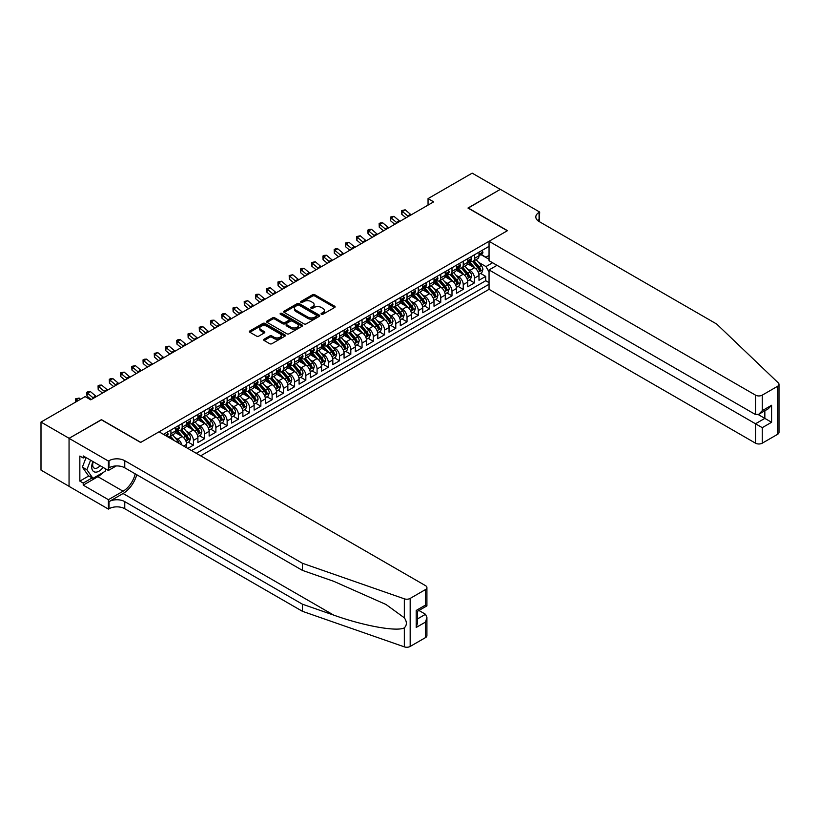 <?xml version="1.0" encoding="UTF-8"?>
<svg xmlns="http://www.w3.org/2000/svg" width="820" height="820" viewBox="0 0 820 820"><rect width="100%" height="100%" fill="white"/><g stroke="black" fill="none" stroke-linecap="round" stroke-linejoin="round"><path stroke-width="1.23" d="M321.378 314.244A1.097 0.635 0 0 0 322.926 314.244L334.652 307.479A1.558 0.902 0 0 0 335.113 306.844A1.558 0.902 0 0 0 334.652 306.198L314.788 294.728A1.558 0.902 0 0 0 312.584 294.728L300.858 301.504A1.097 0.635 0 0 0 302.395 302.395L303.923 301.514A4.992 2.88 0 0 1 310.985 301.514L312.635 302.478A4.992 2.88 0 0 1 314.101 304.517A4.992 2.88 0 0 1 312.635 306.557L311.118 307.428A1.097 0.635 0 0 0 312.666 308.32L314.183 307.449A4.992 2.88 0 0 1 321.245 307.449L322.895 308.402A4.992 2.88 0 0 1 324.361 310.442A4.992 2.88 0 0 1 322.895 312.481L321.378 313.353A1.097 0.635 0 0 0 321.378 314.244L321.378 313.353M264.132 339.203A1.558 0.902 0 0 0 263.671 339.849A1.558 0.902 0 0 0 264.132 340.484L269.708 343.703A1.558 0.902 0 0 0 271.912 343.703L284.94 336.179A1.558 0.902 0 0 0 285.391 335.544A1.558 0.902 0 0 0 284.94 334.909L265.075 323.439A1.558 0.902 0 0 0 262.861 323.439L249.844 330.952A1.558 0.902 0 0 0 249.382 331.598A1.558 0.902 0 0 0 249.844 332.233L256.578 336.118A1.558 0.902 0 0 0 258.782 336.118L264.358 332.899A1.558 0.902 0 0 0 264.809 332.264A1.558 0.902 0 0 0 264.358 331.628L261.016 329.702A4.172 2.409 0 0 1 259.796 327.99A4.172 2.409 0 0 1 262.369 325.765A4.172 2.409 0 0 1 266.92 326.288L279.999 333.842A4.172 2.409 0 0 1 281.219 335.544A4.172 2.409 0 0 1 278.646 337.768A4.172 2.409 0 0 1 274.095 337.245L271.912 335.985A1.558 0.902 0 0 0 269.708 335.985L264.132 339.203L264.132 340.484L269.708 337.286L269.708 335.985M101.434 419.84L69.105 438.31L41 422.074L41 470.116L69.054 486.311M101.434 419.645L140.784 442.369L507.313 230.748L467.964 208.034L500.292 189.369L472.176 173.143L428.05 198.614L428.05 205.113M41 422.074L85.126 396.603L90.754 399.842L433.667 201.863L428.05 198.614M304.025 323.88A1.558 0.902 0 0 0 306.239 323.88L319.257 316.366A1.558 0.902 0 0 0 319.718 315.731A1.558 0.902 0 0 0 319.257 315.095L299.392 303.625A1.558 0.902 0 0 0 297.188 303.625L284.161 311.139A1.558 0.902 0 0 0 283.71 311.774A1.558 0.902 0 0 0 284.161 312.41L304.025 323.88M280.788 314.48A1.097 0.635 0 0 1 281.906 314.634L281.906 313.342L302.098 324.997A1.558 0.902 0 0 1 302.549 325.632A1.558 0.902 0 0 1 302.098 326.268L289.07 333.791A1.558 0.902 0 0 1 286.867 333.791L267.002 322.321L272.578 319.123L272.578 317.832L267.002 321.05A1.558 0.902 0 0 0 266.541 321.686A1.558 0.902 0 0 0 267.002 322.321L267.002 321.05M272.578 319.123A1.558 0.902 0 0 1 274.782 319.123L274.782 317.832A1.558 0.902 0 0 0 272.578 317.832M274.782 317.832L282.838 322.486A1.558 0.902 0 0 0 285.042 322.486L288.742 320.343A1.558 0.902 0 0 0 289.204 319.708A1.558 0.902 0 0 0 288.742 319.072L280.358 314.234A1.097 0.635 0 0 1 281.906 313.342M187.78 448.407L193.407 445.157L188.282 442.205M186.078 431.002L188.907 432.632A6.365 3.669 60 0 1 193.407 440.422L197.897 437.818L197.897 442.564L204.641 438.669L199.526 435.707M197.323 424.504L200.152 426.133A6.365 3.669 60 0 1 204.641 433.923L209.141 431.33L209.141 436.066L215.885 432.171L210.771 429.219M208.567 418.015L211.396 419.645A6.365 3.669 60 0 1 215.885 427.435L220.385 424.842L220.385 429.577L227.13 425.682L222.015 422.731M219.811 411.527L222.63 413.157A6.365 3.669 60 0 1 227.13 420.947L231.629 418.343L231.629 423.089L238.374 419.194L233.259 416.242M231.055 405.029L233.874 406.658A6.365 3.669 60 0 1 238.374 414.448L242.874 411.855L242.874 416.591L249.618 412.696L244.503 409.744M242.3 398.54L245.118 400.17A6.365 3.669 60 0 1 249.618 407.96L254.118 405.367L254.118 410.102L260.862 406.207L255.748 403.255M253.544 392.052L256.363 393.682A6.365 3.669 60 0 1 260.862 401.472L265.362 398.879L265.362 403.614L272.107 399.719L266.992 396.767M264.788 385.564L267.607 387.194A6.365 3.669 60 0 1 272.107 394.984L276.606 392.38L276.606 397.126L283.351 393.231L278.236 390.269M276.032 379.065L278.851 380.695A6.365 3.669 60 0 1 283.351 388.485L287.851 385.892L287.851 390.627L294.595 386.732L289.481 383.78M287.277 372.577L290.095 374.207A6.365 3.669 60 0 1 294.595 381.997L299.085 379.404L299.085 384.139L305.839 380.244L300.714 377.292M298.511 366.089L301.34 367.719A6.365 3.669 60 0 1 305.839 375.509L310.329 372.905L310.329 377.651L317.073 373.756L311.959 370.804M309.755 359.59L312.584 361.22A6.365 3.669 60 0 1 317.073 369.01L321.573 366.417L321.573 371.152L328.318 367.257L323.203 364.305M320.999 353.102L323.828 354.732A6.365 3.669 60 0 1 328.318 362.522L332.817 359.929L332.817 364.664L339.562 360.769L334.447 357.817M332.243 346.614L335.072 348.244A6.365 3.669 60 0 1 339.562 356.034L344.062 353.43L344.062 358.176L350.806 354.281L345.691 351.329M343.488 340.126L346.306 341.755A6.365 3.669 60 0 1 350.806 349.535L355.306 346.942L355.306 351.678L362.05 347.793L356.936 344.83M354.732 333.627L357.551 335.257A6.365 3.669 60 0 1 362.05 343.047L366.55 340.454L366.55 345.189L373.295 341.294L368.18 338.342M365.976 327.139L368.795 328.769A6.365 3.669 60 0 1 373.295 336.559L377.794 333.965L377.794 338.701L384.539 334.806L379.424 331.854M377.22 320.651L380.039 322.28A6.365 3.669 60 0 1 384.539 330.07L389.039 327.467L389.039 332.213L395.783 328.318L390.668 325.356M388.465 314.152L391.284 315.782A6.365 3.669 60 0 1 395.783 323.572L400.283 320.979L400.283 325.714L407.027 321.819L401.913 318.867M399.709 307.664L402.528 309.294A6.365 3.669 60 0 1 407.027 317.084L411.517 314.49L411.517 319.226L418.272 315.331L413.157 312.379M410.943 301.176L413.772 302.805A6.365 3.669 60 0 1 418.272 310.595L422.761 307.992L422.761 312.738L429.516 308.843L424.391 305.891M422.187 294.677L425.016 296.307A6.365 3.669 60 0 1 429.516 304.097L434.005 301.504L434.005 306.239L440.75 302.344L435.635 299.392M433.431 288.189L436.26 289.819A6.365 3.669 60 0 1 440.75 297.609L445.25 295.015L445.25 299.751L451.994 295.856L446.88 292.904M444.676 281.701L447.505 283.33A6.365 3.669 60 0 1 451.994 291.12L456.494 288.527L456.494 293.263L463.238 289.368L458.124 286.416M455.92 275.212L458.739 276.842A6.365 3.669 60 0 1 463.238 284.632L467.738 282.029L467.738 286.774L474.483 282.88L474.483 278.134A6.365 3.669 -120 0 0 469.983 270.344L467.164 268.714M469.368 279.917L474.483 282.88M186.652 447.751L186.652 444.317A6.365 3.669 -120 0 0 182.163 436.527L175.203 432.509M181.897 445.004A6.365 3.669 60 0 0 177.663 439.12L174.834 437.49M197.897 437.818A6.365 3.669 -120 0 0 193.407 430.029L186.447 426.021M209.141 431.33A6.365 3.669 -120 0 0 204.641 423.54L197.692 419.522M220.385 424.842A6.365 3.669 -120 0 0 215.885 417.052L208.936 413.034M231.629 418.343A6.365 3.669 -120 0 0 227.13 410.553L220.18 406.546M242.874 411.855A6.365 3.669 -120 0 0 238.374 404.065L231.424 400.047M254.118 405.367A6.365 3.669 -120 0 0 249.618 397.577L242.669 393.559M265.362 398.879A6.365 3.669 -120 0 0 260.862 391.089L253.913 387.071M276.606 392.38A6.365 3.669 -120 0 0 272.107 384.59L265.157 380.582M287.851 385.892A6.365 3.669 -120 0 0 283.351 378.102L276.391 374.084M299.085 379.404A6.365 3.669 -120 0 0 294.595 371.614L287.635 367.596M310.329 372.905A6.365 3.669 -120 0 0 305.839 365.115L298.88 361.107M321.573 366.417A6.365 3.669 -120 0 0 317.073 358.627L310.124 354.609M332.817 359.929A6.365 3.669 -120 0 0 328.318 352.139L321.368 348.121M344.062 353.43A6.365 3.669 -120 0 0 339.562 345.651L332.612 341.632M355.306 346.942A6.365 3.669 -120 0 0 350.806 339.152L343.857 335.144M366.55 340.454A6.365 3.669 -120 0 0 362.05 332.664L355.101 328.646M377.794 333.965A6.365 3.669 -120 0 0 373.295 326.175L366.345 322.157M389.039 327.467A6.365 3.669 -120 0 0 384.539 319.677L377.589 315.669M400.283 320.979A6.365 3.669 -120 0 0 395.783 313.189L388.823 309.171M411.517 314.49A6.365 3.669 -120 0 0 407.027 306.7L400.068 302.683M422.761 307.992A6.365 3.669 -120 0 0 418.272 300.202L411.312 296.194M434.005 301.504A6.365 3.669 -120 0 0 429.516 293.714L422.556 289.706M445.25 295.015A6.365 3.669 -120 0 0 440.75 287.226L433.8 283.207M456.494 288.527A6.365 3.669 -120 0 0 451.994 280.737L445.045 276.719M467.738 282.029A6.365 3.669 -120 0 0 463.238 274.239L456.289 270.231M200.654 455.838L489.048 289.337L755.507 443.179L755.507 423.766L764.845 418.384L764.845 410.779M196.267 453.306L489.048 284.273M489.048 246.359L163.436 434.344M177.602 429.741L177.663 429.772A6.365 3.669 60 0 0 180.841 430.09L185.34 427.486A6.365 3.669 -120 0 0 186.652 424.575L186.652 420.947M188.846 423.243L188.907 423.284A6.365 3.669 60 0 0 192.085 423.591L196.585 420.998A6.365 3.669 -120 0 0 197.897 418.087L197.897 414.448M200.09 416.755L200.152 416.785A6.365 3.669 60 0 0 203.329 417.103L207.829 414.51A6.365 3.669 -120 0 0 209.141 411.599L209.141 407.96M211.334 410.266L211.396 410.297A6.365 3.669 60 0 0 214.573 410.615L219.073 408.022A6.365 3.669 -120 0 0 220.385 405.101L220.385 401.472M222.579 403.768L222.63 403.809A6.365 3.669 60 0 0 225.818 404.127L230.307 401.523A6.365 3.669 -120 0 0 231.629 398.612L231.629 394.973M233.823 397.28L233.874 397.321A6.365 3.669 60 0 0 237.062 397.628L241.551 395.035A6.365 3.669 -120 0 0 242.874 392.124L242.874 388.485M245.067 390.791L245.118 390.822A6.365 3.669 60 0 0 248.306 391.14L252.796 388.547A6.365 3.669 -120 0 0 254.118 385.636L254.118 381.997M256.301 384.303L256.363 384.334A6.365 3.669 60 0 0 259.54 384.652L264.04 382.048A6.365 3.669 -120 0 0 265.362 379.137L265.362 375.509M267.545 377.805L267.607 377.846A6.365 3.669 60 0 0 270.784 378.153L275.284 375.56A6.365 3.669 -120 0 0 276.606 372.649L276.606 369.01M278.79 371.316L278.851 371.347A6.365 3.669 60 0 0 282.029 371.665L286.529 369.072A6.365 3.669 -120 0 0 287.851 366.161L287.851 362.522M290.034 364.828L290.095 364.859A6.365 3.669 60 0 0 293.273 365.177L297.773 362.573A6.365 3.669 -120 0 0 299.085 359.662L299.085 356.034M301.278 358.33L301.34 358.371A6.365 3.669 60 0 0 304.517 358.678L309.017 356.085A6.365 3.669 -120 0 0 310.329 353.174L310.329 349.535M312.522 351.841L312.584 351.872A6.365 3.669 60 0 0 315.761 352.19L320.261 349.597A6.365 3.669 -120 0 0 321.573 346.686L321.573 343.047M323.767 345.353L323.828 345.384A6.365 3.669 60 0 0 327.006 345.702L331.505 343.108A6.365 3.669 -120 0 0 332.817 340.197L332.817 336.559M335.011 338.865L335.072 338.896A6.365 3.669 60 0 0 338.25 339.213L342.75 336.61A6.365 3.669 -120 0 0 344.062 333.699L344.062 330.07M346.255 332.366L346.306 332.407A6.365 3.669 60 0 0 349.494 332.715L353.984 330.122A6.365 3.669 -120 0 0 355.306 327.211L355.306 323.572M357.499 325.878L357.551 325.909A6.365 3.669 60 0 0 360.738 326.227L365.228 323.633A6.365 3.669 -120 0 0 366.55 320.722L366.55 317.084M368.744 319.39L368.795 319.421A6.365 3.669 60 0 0 371.972 319.738L376.472 317.135A6.365 3.669 -120 0 0 377.794 314.224L377.794 310.595M379.978 312.891L380.039 312.933A6.365 3.669 60 0 0 383.217 313.24L387.716 310.647A6.365 3.669 -120 0 0 389.039 307.736L389.039 304.097M391.222 306.403L391.284 306.434A6.365 3.669 60 0 0 394.461 306.752L398.961 304.159A6.365 3.669 -120 0 0 400.283 301.247L400.283 297.609M402.466 299.915L402.528 299.946A6.365 3.669 60 0 0 405.705 300.263L410.205 297.67A6.365 3.669 -120 0 0 411.517 294.749L411.517 291.12M413.71 293.427L413.772 293.457A6.365 3.669 60 0 0 416.949 293.775L421.449 291.172A6.365 3.669 -120 0 0 422.761 288.261L422.761 284.632M424.955 286.928L425.016 286.969A6.365 3.669 60 0 0 428.194 287.277L432.693 284.683A6.365 3.669 -120 0 0 434.005 281.772L434.005 278.134M436.199 280.44L436.26 280.471A6.365 3.669 60 0 0 439.438 280.788L443.938 278.195A6.365 3.669 -120 0 0 445.25 275.284L445.25 271.645M447.443 273.952L447.505 273.983A6.365 3.669 60 0 0 450.682 274.3L455.182 271.697A6.365 3.669 -120 0 0 456.494 268.786L456.494 265.157M458.687 267.453L458.739 267.494A6.365 3.669 60 0 0 461.926 267.802L466.416 265.208A6.365 3.669 -120 0 0 467.738 262.297L467.738 258.659M191.552 450.58L485.727 280.737L485.727 276.381L478.982 280.276L478.982 275.54A6.365 3.669 -120 0 0 474.483 267.75L467.533 263.733M469.932 260.965L469.983 260.996A6.365 3.669 -120 0 0 473.171 261.313A6.365 3.669 -120 0 0 474.483 258.402L474.483 254.764M473.171 261.313L477.66 258.72A6.365 3.669 -120 0 0 478.982 255.809L478.982 252.17M164.174 434.774L164.174 433.923M170.919 430.029L170.919 433.667A6.365 3.669 60 0 1 169.596 436.578A6.365 3.669 60 0 1 167.639 436.773M169.596 436.578L174.096 433.985A6.365 3.669 -120 0 0 175.408 431.074L175.408 427.435M182.163 423.54L182.163 427.179A6.365 3.669 60 0 1 180.841 430.09M193.407 417.052L193.407 420.68A6.365 3.669 60 0 1 192.085 423.591M204.641 410.553L204.641 414.192A6.365 3.669 60 0 1 203.329 417.103M215.885 404.065L215.885 407.704A6.365 3.669 60 0 1 214.573 410.615M227.13 397.577L227.13 401.205A6.365 3.669 60 0 1 225.818 404.127M238.374 391.089L238.374 394.717A6.365 3.669 60 0 1 237.062 397.628M249.618 384.59L249.618 388.229A6.365 3.669 60 0 1 248.306 391.14M260.862 378.102L260.862 381.741A6.365 3.669 60 0 1 259.54 384.652M272.107 371.614L272.107 375.242A6.365 3.669 60 0 1 270.784 378.153M283.351 365.115L283.351 368.754A6.365 3.669 60 0 1 282.029 371.665M294.595 358.627L294.595 362.266A6.365 3.669 60 0 1 293.273 365.177M305.839 352.139L305.839 355.767A6.365 3.669 60 0 1 304.517 358.678M317.073 345.64L317.073 349.279A6.365 3.669 60 0 1 315.761 352.19M328.318 339.152L328.318 342.791A6.365 3.669 60 0 1 327.006 345.702M339.562 332.664L339.562 336.303A6.365 3.669 60 0 1 338.25 339.213M350.806 326.175L350.806 329.804A6.365 3.669 60 0 1 349.494 332.715M362.05 319.677L362.05 323.316A6.365 3.669 60 0 1 360.738 326.227M373.295 313.189L373.295 316.827A6.365 3.669 60 0 1 371.972 319.738M384.539 306.7L384.539 310.329A6.365 3.669 60 0 1 383.217 313.24M395.783 300.202L395.783 303.841A6.365 3.669 60 0 1 394.461 306.752M407.027 293.714L407.027 297.353A6.365 3.669 60 0 1 405.705 300.263M418.272 287.226L418.272 290.864A6.365 3.669 60 0 1 416.949 293.775M429.516 280.737L429.516 284.366A6.365 3.669 60 0 1 428.194 287.277M440.75 274.239L440.75 277.877A6.365 3.669 60 0 1 439.438 280.788M451.994 267.75L451.994 271.389A6.365 3.669 60 0 1 450.682 274.3M463.238 261.262L463.238 264.891A6.365 3.669 60 0 1 461.926 267.802M463.238 284.632L463.238 289.368M451.994 291.12L451.994 295.856M440.75 297.609L440.75 302.344M429.516 304.097L429.516 308.843M418.272 310.595L418.272 315.331M407.027 317.084L407.027 321.819M395.783 323.572L395.783 328.318M384.539 330.07L384.539 334.806M373.295 336.559L373.295 341.294M362.05 343.047L362.05 347.793M350.806 349.535L350.806 354.281M339.562 356.034L339.562 360.769M328.318 362.522L328.318 367.257M317.073 369.01L317.073 373.756M305.839 375.509L305.839 380.244M294.595 381.997L294.595 386.732M283.351 388.485L283.351 393.231M272.107 394.984L272.107 399.719M260.862 401.472L260.862 406.207M249.618 407.96L249.618 412.696M238.374 414.448L238.374 419.194M227.13 420.947L227.13 425.682M215.885 427.435L215.885 432.171M204.641 433.923L204.641 438.669M193.407 440.422L193.407 445.157M489.048 271.933L485.952 266.582L478.408 262.226M485.952 266.582L492.584 262.748M480.95 254.6L489.048 259.284M481.176 254.477L485.952 257.234L489.048 255.45M480.612 273.429L485.727 276.381M485.727 280.737L489.048 282.644M321.819 314.398L322.895 313.773A4.992 2.88 0 0 0 324.361 311.733L324.361 310.442M314.101 304.517L314.101 305.809A4.992 2.88 0 0 1 312.635 307.848L311.559 308.474M334.632 307.49L314.788 296.03A1.558 0.902 0 0 0 312.584 296.03L301.288 302.549M319.257 315.095L319.257 316.366L299.392 304.917A1.558 0.902 0 0 0 297.188 304.917L284.181 312.43L284.161 311.139M316.499 316.171A1.097 0.635 0 0 0 316.499 315.28L299.064 305.214A1.097 0.635 0 0 0 297.516 305.214L295.917 306.137A4.992 2.88 0 0 0 294.452 308.176A4.992 2.88 0 0 0 295.917 310.216L307.838 317.094A4.992 2.88 0 0 0 314.901 317.094L316.499 316.171L316.499 317.473A1.097 0.635 0 0 0 316.817 317.022L316.817 315.731M294.452 308.176L294.452 309.478A4.992 2.88 0 0 0 295.917 311.518L295.917 310.216M316.499 317.473L314.901 318.396A4.992 2.88 0 0 1 307.838 318.396L295.917 311.518M274.782 319.123L282.838 323.777A1.558 0.902 0 0 0 285.042 323.777L288.742 321.645A1.558 0.902 0 0 0 289.204 321.01L289.204 319.708M281.906 314.634L302.078 326.288M291.202 327.303A4.172 2.409 0 0 0 295.753 327.826A4.172 2.409 0 0 0 298.326 325.601A4.172 2.409 0 0 0 297.106 323.9L292.494 321.235A1.558 0.902 0 0 0 290.29 321.235L286.59 323.377A1.558 0.902 0 0 0 286.139 324.013A1.558 0.902 0 0 0 286.59 324.648L291.202 327.303L291.202 328.605A4.172 2.409 0 0 0 295.753 329.127A4.172 2.409 0 0 0 298.326 326.903L298.326 325.601M286.139 324.013L286.139 325.304A1.558 0.902 0 0 0 286.59 325.95L286.59 324.648M291.202 328.605L286.59 325.95M281.219 335.544L281.219 336.846A4.172 2.409 0 0 1 278.646 339.07A4.172 2.409 0 0 1 274.095 338.547L271.912 337.286A1.558 0.902 0 0 0 269.708 337.286M259.796 327.99L259.796 329.291A4.172 2.409 0 0 0 261.016 330.993L261.016 329.702M264.358 331.628L264.358 332.899L261.016 330.993M284.919 336.19L265.075 324.74A1.558 0.902 0 0 0 262.861 324.74L249.864 332.243L249.844 330.952M478.89 274.423L481.791 272.752L482.918 269.503A4.213 2.429 -120 0 0 481.278 265.547L476.143 259.602M475.108 268.16L469.235 261.365M471.766 266.182L468.363 262.236A10.096 5.832 -120 0 0 468.046 261.887M472.597 261.539L477.793 267.556A4.213 2.429 60 0 1 479.29 270.457C479.925 271.307 480.376 271.051 480.643 269.688A4.213 2.429 -120 0 0 479.136 266.777L474.001 260.832M472.904 261.447L478.48 267.904A2.142 1.24 60 0 1 479.023 268.745L480.643 269.688M481.965 250.448L482.918 252.109A4.213 2.429 60 0 1 482.047 253.974L479.905 255.204A4.213 2.429 -120 0 0 480.643 254.231L480.551 253.862M479.126 255.399L479.136 255.399A4.213 2.429 -120 0 0 479.905 255.204M480.1 253.923L480.643 254.231L479.29 255.01A4.213 2.429 60 0 1 478.982 255.614M408.401 216.449A7.954 4.592 60 0 1 407.745 215.947L402.384 211.437L401.759 214.245L406.023 217.823M411.22 214.83A7.954 4.592 60 0 1 410.553 214.317L405.193 209.817L402.384 211.437L401.615 210.596L405.193 209.817M401.759 214.245L401.615 210.596M92.937 461.537A10.332 5.965 120 0 0 95.366 472.135A10.332 5.965 120 0 0 103.074 467.39M93.285 461.742A7.072 4.09 120 0 0 94.146 468.077A7.072 4.09 120 0 0 95.181 468.394A7.072 4.09 120 0 0 100.06 465.657M105.975 469.071L105.083 471.346L92.947 478.357L88.447 475.764L82.379 467.123L86.079 457.58M92.947 478.357L86.879 469.727L90.579 460.184M82.379 467.123L86.879 469.727M497.022 265.321L489.048 269.923L762.251 427.661L762.251 443.179L777.606 434.313L777.606 386.281A4.766 2.757 0 0 0 779 384.334A4.766 2.757 0 0 0 778.313 382.909L716.721 324.064L539.078 221.502A11.131 6.427 180 0 1 535.819 216.951A11.131 6.427 180 0 1 539.078 212.411L539.693 212.052L500.343 189.338L468.128 208.126M489.048 269.923L489.048 289.337M468.128 207.931L507.488 230.656L489.048 241.295L755.507 395.137A4.766 2.757 0 0 0 762.251 395.137L777.606 386.281M539.693 212.052L539.355 221.666M489.048 241.295L489.048 260.709L755.507 414.551L755.507 395.137M779 384.334L779 432.365A4.766 2.757 180 0 1 777.606 434.313M762.251 443.179A4.766 2.757 180 0 1 755.507 443.179M537.674 220.508A11.131 6.427 180 0 1 539.078 219.524L539.078 212.411M758.213 414.551L771.589 422.279L762.251 427.661M762.251 395.137L762.251 410.656L758.879 414.213L755.507 414.551M762.251 410.656L771.589 405.264L768.217 408.832L758.879 414.213M425.518 637.591L425.518 622.072L426.912 617.378L426.912 635.643A4.766 2.757 180 0 1 425.518 637.591L410.174 646.447A4.766 2.757 180 0 1 404.332 646.857L302.406 611.3L302.406 604.197L124.763 501.635A11.131 6.427 -0 0 0 109.019 501.635L123.072 493.517A20.715 11.962 120 0 0 136.755 474.739M302.406 604.197L333.658 615.092C363.537 625.865 396.9 631.892 404.332 627.864C407.038 625.096 407.038 621.745 404.332 617.819L385.994 604.483L333.658 581.277L302.406 570.371L124.763 467.81A11.131 6.427 -0 0 0 109.019 467.81L109.019 460.707L108.404 461.055L69.054 438.341L101.26 419.737L140.62 442.462L159.049 431.812L425.518 585.654A4.766 2.757 -0 0 1 426.912 587.602A4.766 2.757 -0 0 1 425.518 589.549L410.174 598.415L410.174 646.447M302.406 611.3L124.763 508.738A11.131 6.427 -0 0 0 109.019 508.738L108.404 509.097L69.054 486.373L69.054 438.341M302.406 570.371L302.406 563.268L124.763 460.707A11.131 6.427 -0 0 0 109.019 460.707M404.332 617.819L404.332 598.825L302.406 563.268M102.849 472.638A17.886 10.332 -60 0 1 97.887 476.676L83.22 485.143L83.22 483.062L92.158 477.906M85.013 456.965L83.22 458.011L79.847 456.063L79.847 481.114L83.22 483.062M83.22 458.011L83.22 455.93L108.404 470.475L108.404 461.055M108.404 509.097L108.404 499.687L123.072 491.211A17.886 10.332 120 0 0 135.187 473.827M83.22 485.143L108.404 499.687M418.938 610.48L425.518 614.282L426.912 617.378M116.255 465.934L108.404 470.475M404.332 598.825A4.766 2.757 -0 0 0 410.174 598.415M79.847 481.114L88.785 475.959M425.518 622.072L416.191 627.464L417.585 622.759L417.585 611.259L426.912 605.877L426.912 587.602M416.191 627.464L416.191 610.459C418.005 611.505 418.005 611.505 416.191 610.459L425.518 605.068C427.343 606.113 427.343 606.124 425.518 605.068L425.518 589.549M467.646 280.922L470.547 279.241L471.674 275.991A4.213 2.429 -120 0 0 470.034 272.035L464.899 266.09M463.864 274.649L457.99 267.853M460.522 272.67L457.119 268.724A10.096 5.832 -120 0 0 456.801 268.376M461.352 268.037L466.549 274.054A4.213 2.429 60 0 1 468.046 276.955C468.681 277.795 469.132 277.539 469.399 276.176A4.213 2.429 -120 0 0 467.892 273.275L462.757 267.32M461.66 267.935L467.236 274.403A2.142 1.24 60 0 1 467.779 275.243L469.399 276.176M456.402 287.41L459.303 285.729L460.43 282.49A4.213 2.429 -120 0 0 458.79 278.534L453.655 272.578M452.619 281.147L446.746 274.351M449.278 279.169L445.875 275.223A10.096 5.832 -120 0 0 445.557 274.864M450.108 274.526L455.305 280.542A4.213 2.429 60 0 1 456.801 283.443C457.437 284.294 457.888 284.027 458.154 282.664A4.213 2.429 -120 0 0 456.648 279.763L451.512 273.818M450.416 274.423L455.992 280.891A2.142 1.24 60 0 1 456.535 281.731L458.154 282.664M445.157 293.898L448.058 292.228L449.186 288.978A4.213 2.429 -120 0 0 447.546 285.022L442.41 279.077M441.375 287.635L435.512 280.84M438.034 285.657L434.631 281.711A10.096 5.832 -120 0 0 434.313 281.362M438.864 281.014L444.061 287.031A4.213 2.429 60 0 1 445.567 289.931C446.193 290.782 446.644 290.526 446.91 289.152A4.213 2.429 -120 0 0 445.414 286.252L440.268 280.307M439.171 280.922L444.758 287.379A2.142 1.24 60 0 1 445.291 288.22L446.91 289.152M433.913 300.386L436.824 298.716L437.941 295.466A4.213 2.429 -120 0 0 436.301 291.51L431.166 285.565M430.131 294.124L424.268 287.328M426.8 292.145L423.386 288.199A10.096 5.832 -120 0 0 423.079 287.851M427.62 287.512L432.816 293.519A4.213 2.429 60 0 1 434.323 296.43C434.948 297.27 435.399 297.014 435.666 295.651A4.213 2.429 -120 0 0 434.169 292.74L429.024 286.795M427.927 287.41L433.513 293.878A2.142 1.24 60 0 1 434.046 294.718L435.666 295.651M470.721 256.947L471.674 258.597A4.213 2.429 60 0 1 470.803 260.463L468.661 261.693A4.213 2.429 -120 0 0 469.399 260.729L469.306 260.35M467.882 261.887L467.892 261.887A4.213 2.429 -120 0 0 468.661 261.693M468.855 260.411L469.399 260.729L468.046 261.508A4.213 2.429 60 0 1 467.738 262.103M397.157 222.948A7.954 4.592 60 0 1 396.501 222.435L391.14 217.935L390.515 220.734L394.779 224.321M399.976 221.318A7.954 4.592 60 0 1 399.309 220.816L393.948 216.306L391.14 217.935L390.371 217.085L393.948 216.306M390.515 220.734L390.371 217.085M459.477 263.435L460.43 265.085A4.213 2.429 60 0 1 459.559 266.951L457.416 268.191A4.213 2.429 -120 0 0 458.154 267.217L458.062 266.838M456.637 268.386L456.648 268.386A4.213 2.429 -120 0 0 457.416 268.191M457.611 266.9L458.154 267.217L456.801 267.996A4.213 2.429 60 0 1 456.494 268.591M385.923 229.436A7.954 4.592 60 0 1 385.256 228.923L379.896 224.424L379.27 227.222L383.534 230.809M388.731 227.806A7.954 4.592 60 0 1 388.065 227.304L382.704 222.794L379.896 224.424L379.127 223.583L380.255 222.927L382.704 222.794M379.27 227.222L379.127 223.583M448.232 269.923L449.186 271.584A4.213 2.429 60 0 1 448.314 273.439L446.182 274.68A4.213 2.429 -120 0 0 446.91 273.706L446.818 273.337M445.393 274.874L445.414 274.874A4.213 2.429 -120 0 0 446.182 274.68M446.367 273.388L446.91 273.706L445.567 274.485A4.213 2.429 60 0 1 445.25 275.089M374.678 235.924A7.954 4.592 60 0 1 374.012 235.422L368.651 230.912L368.026 233.72L372.29 237.298M377.487 234.305A7.954 4.592 60 0 1 376.821 233.792L371.47 229.292L368.651 230.912L367.883 230.071L369.01 229.415L371.47 229.292M368.026 233.72L367.883 230.071M436.988 276.412L437.941 278.072A4.213 2.429 60 0 1 437.07 279.938L434.938 281.168A4.213 2.429 -120 0 0 435.666 280.194L435.584 279.825M434.149 281.362L434.169 281.362A4.213 2.429 -120 0 0 434.938 281.168M435.123 279.886L435.666 280.194L434.323 280.973A4.213 2.429 60 0 1 434.005 281.578M363.434 242.412A7.954 4.592 60 0 1 362.768 241.91L357.407 237.4L356.782 240.209L361.046 243.796M366.243 240.793A7.954 4.592 60 0 1 365.577 240.28L360.226 235.781L357.407 237.4L356.638 236.56L360.226 235.781M356.782 240.209L356.638 236.56M422.669 306.885L425.58 305.204L426.697 301.955A4.213 2.429 -120 0 0 425.057 297.998L419.922 292.053M418.897 300.622L413.024 293.816M415.555 298.634L412.142 294.698A10.096 5.832 -120 0 0 411.835 294.339M416.375 294.001L421.572 300.017A4.213 2.429 60 0 1 423.079 302.918C423.704 303.769 424.155 303.502 424.422 302.139A4.213 2.429 -120 0 0 422.925 299.238L417.79 293.293M416.683 293.898L422.269 300.366A2.142 1.24 60 0 1 422.802 301.207L424.422 302.139M425.744 282.91L426.697 284.56A4.213 2.429 60 0 1 425.826 286.426L423.694 287.656A4.213 2.429 -120 0 0 424.422 286.692L424.34 286.313M422.905 287.861L422.925 287.861A4.213 2.429 -120 0 0 423.694 287.656M423.878 286.375L424.422 286.692L423.079 287.471A4.213 2.429 60 0 1 422.761 288.066M352.19 248.911A7.954 4.592 60 0 1 351.524 248.398L346.173 243.899L345.548 246.697L349.802 250.284M354.998 247.281A7.954 4.592 60 0 1 354.342 246.779L348.982 242.269L346.173 243.899L345.394 243.048L348.982 242.269M345.548 246.697L345.394 243.048M411.425 313.373L414.336 311.692L415.453 308.453A4.213 2.429 -120 0 0 413.813 304.497L408.678 298.541M407.653 307.111L401.779 300.315M404.311 305.132L400.898 301.186A10.096 5.832 -120 0 0 400.59 300.837M405.131 300.489L410.328 306.506A4.213 2.429 60 0 1 411.835 309.406C412.47 310.257 412.911 310.001 413.178 308.627A4.213 2.429 -120 0 0 411.681 305.727L406.546 299.782M405.439 300.397L411.025 306.854A2.142 1.24 60 0 1 411.568 307.695L413.178 308.627M414.5 289.398L415.453 291.049A4.213 2.429 60 0 1 414.582 292.914L412.45 294.154A4.213 2.429 -120 0 0 413.178 293.181L413.095 292.812M411.66 294.349L411.681 294.349A4.213 2.429 -120 0 0 412.45 294.154M412.634 292.863L413.178 293.181L411.835 293.96A4.213 2.429 60 0 1 411.517 294.554M340.946 255.399A7.954 4.592 60 0 1 340.279 254.887L334.929 250.387L334.304 253.195L338.568 256.773M343.754 253.78A7.954 4.592 60 0 1 343.098 253.267L337.737 248.767L334.929 250.387L334.16 249.546L335.277 248.89L337.737 248.767M334.304 253.195L334.16 249.546M400.18 319.861L403.091 318.191L404.209 314.941A4.213 2.429 -120 0 0 402.569 310.985L397.433 305.04M396.408 313.599L390.535 306.803M393.067 311.62L389.654 307.674A10.096 5.832 -120 0 0 389.346 307.326M393.887 306.977L399.084 312.994A4.213 2.429 60 0 1 400.59 315.905C401.226 316.745 401.677 316.489 401.943 315.126A4.213 2.429 -120 0 0 400.437 312.215L395.301 306.27M394.194 306.885L399.781 313.353A2.142 1.24 60 0 1 400.324 314.183L401.943 315.126M403.255 295.887L404.209 297.547A4.213 2.429 60 0 1 403.337 299.413L401.205 300.643A4.213 2.429 -120 0 0 401.943 299.669L401.851 299.3M400.416 300.837L400.437 300.837A4.213 2.429 -120 0 0 401.205 300.643M401.39 299.361L401.943 299.669L400.59 300.448A4.213 2.429 60 0 1 400.283 301.053M329.702 261.887A7.954 4.592 60 0 1 329.035 261.385L323.685 256.875L323.059 259.684L327.323 263.261M332.51 260.268A7.954 4.592 60 0 1 331.854 259.755L326.493 255.256L323.685 256.875L322.916 256.035L324.033 255.389L326.493 255.256M323.059 259.684L322.916 256.035M388.936 326.36L391.847 324.679L392.975 321.43A4.213 2.429 -120 0 0 391.324 317.473L386.189 311.528M385.164 320.087L379.291 313.291M381.823 318.109L378.409 314.162A10.096 5.832 -120 0 0 378.102 313.814M382.643 313.476L387.839 319.492A4.213 2.429 60 0 1 389.346 322.393C389.982 323.234 390.433 322.978 390.699 321.614A4.213 2.429 -120 0 0 389.192 318.713L384.057 312.758M382.95 313.373L388.536 319.841A2.142 1.24 60 0 1 389.08 320.681L390.699 321.614M392.011 302.385L392.975 304.035A4.213 2.429 60 0 1 392.093 305.901L389.961 307.131A4.213 2.429 -120 0 0 390.699 306.167L390.607 305.788M389.172 307.336L389.192 307.336A4.213 2.429 -120 0 0 389.961 307.131M390.156 305.85L390.699 306.167L389.346 306.946A4.213 2.429 60 0 1 389.039 307.541M318.457 268.386A7.954 4.592 60 0 1 317.801 267.873L312.44 263.374L311.815 266.172L316.079 269.76M321.266 266.756A7.954 4.592 60 0 1 320.61 266.254L315.249 261.744L312.44 263.374L311.672 262.523L315.249 261.744M311.815 266.172L311.672 262.523M377.702 332.848L380.603 331.167L381.731 327.928A4.213 2.429 -120 0 0 380.09 323.972L374.945 318.016M373.92 326.585L368.047 319.79M370.578 324.607L367.175 320.661A10.096 5.832 -120 0 0 366.858 320.302M371.409 319.964L376.606 325.981A4.213 2.429 60 0 1 378.102 328.881C378.737 329.732 379.188 329.466 379.455 328.103A4.213 2.429 -120 0 0 377.948 325.202L372.813 319.257M371.706 319.861L377.292 326.329A2.142 1.24 60 0 1 377.835 327.17L379.455 328.103M380.767 308.873L381.731 310.524A4.213 2.429 60 0 1 380.859 312.389L378.717 313.63A4.213 2.429 -120 0 0 379.455 312.656L379.363 312.276M377.928 313.824L377.948 313.824A4.213 2.429 -120 0 0 378.717 313.63M378.912 312.338L379.455 312.656L378.102 313.435A4.213 2.429 60 0 1 377.794 314.029M307.213 274.874A7.954 4.592 60 0 1 306.557 274.362L301.196 269.862L300.571 272.66L304.835 276.248M310.021 273.255A7.954 4.592 60 0 1 309.365 272.742L304.005 268.242L301.196 269.862L300.428 269.021L301.555 268.365L304.005 268.242M300.571 272.66L300.428 269.021M366.458 339.337L369.359 337.666L370.486 334.416A4.213 2.429 -120 0 0 368.846 330.46L363.701 324.515M362.676 333.074L356.803 326.278M359.334 331.095L355.931 327.149A10.096 5.832 -120 0 0 355.613 326.801M360.164 326.452L365.361 332.469A4.213 2.429 60 0 1 366.858 335.37C367.493 336.22 367.944 335.964 368.211 334.591A4.213 2.429 -120 0 0 366.704 331.69L361.569 325.745M360.472 326.36L366.048 332.817A2.142 1.24 60 0 1 366.591 333.658L368.211 334.591M369.533 315.362L370.486 317.022A4.213 2.429 60 0 1 369.615 318.888L367.473 320.118A4.213 2.429 -120 0 0 368.211 319.144L368.118 318.775M366.694 320.312L366.704 320.312A4.213 2.429 -120 0 0 367.473 320.118M367.667 318.837L368.211 319.144L366.858 319.923A4.213 2.429 60 0 1 366.55 320.528M295.969 281.362A7.954 4.592 60 0 1 295.313 280.86L289.952 276.35L289.327 279.159L293.591 282.736M298.787 279.743A7.954 4.592 60 0 1 298.121 279.231L292.76 274.731L289.952 276.35L289.183 275.51L292.76 274.731M289.327 279.159L289.183 275.51M355.214 345.835L358.114 344.154L359.242 340.905A4.213 2.429 -120 0 0 357.602 336.948L352.467 331.003M351.431 339.562L345.558 332.766M348.09 337.584L344.687 333.637A10.096 5.832 -120 0 0 344.369 333.289M348.92 332.951L354.117 338.967A4.213 2.429 60 0 1 355.613 341.868C356.249 342.709 356.7 342.452 356.966 341.089A4.213 2.429 -120 0 0 355.46 338.188L350.324 332.233M349.228 332.848L354.804 339.316A2.142 1.24 60 0 1 355.347 340.156L356.966 341.089M358.289 321.85L359.242 323.51A4.213 2.429 60 0 1 358.371 325.376L356.228 326.606A4.213 2.429 -120 0 0 356.966 325.632L356.874 325.263M355.449 326.801L355.46 326.801A4.213 2.429 -120 0 0 356.228 326.606M356.423 325.325L356.966 325.632L355.613 326.411A4.213 2.429 60 0 1 355.306 327.016M284.724 287.851A7.954 4.592 60 0 1 284.068 287.348L278.708 282.838L278.082 285.647L282.346 289.234M287.543 286.231A7.954 4.592 60 0 1 286.877 285.729L281.516 281.219L278.708 282.838L277.939 281.998L281.516 281.219M278.082 285.647L277.939 281.998M343.969 352.323L346.87 350.642L347.998 347.393A4.213 2.429 -120 0 0 346.358 343.436L341.222 337.491M340.187 346.06L334.314 339.255M336.846 344.082L333.443 340.136A10.096 5.832 -120 0 0 333.125 339.777M337.676 339.439L342.873 345.456A4.213 2.429 60 0 1 344.369 348.356C345.005 349.207 345.456 348.941 345.722 347.577A4.213 2.429 -120 0 0 344.215 344.677L339.08 338.732M337.983 339.337L343.559 345.804A2.142 1.24 60 0 1 344.103 346.645L345.722 347.577M347.044 328.348L347.998 329.999A4.213 2.429 60 0 1 347.127 331.864L344.984 333.094A4.213 2.429 -120 0 0 345.722 332.131L345.63 331.752M344.205 333.299L344.215 333.299A4.213 2.429 -120 0 0 344.984 333.094M345.179 331.813L345.722 332.131L344.369 332.91A4.213 2.429 60 0 1 344.062 333.504M273.48 294.349A7.954 4.592 60 0 1 272.824 293.837L267.463 289.337L266.838 292.135L271.102 295.723M276.299 292.719A7.954 4.592 60 0 1 275.633 292.217L270.272 287.707L267.463 289.337L266.695 288.486L270.272 287.707M266.838 292.135L266.695 288.486M332.725 358.811L335.626 357.13L336.753 353.891A4.213 2.429 -120 0 0 335.113 349.935L329.978 343.99M328.943 352.549L323.08 345.753M325.601 350.57L322.198 346.624A10.096 5.832 -120 0 0 321.881 346.276M326.432 345.927L331.628 351.944A4.213 2.429 60 0 1 333.125 354.845C333.76 355.695 334.212 355.439 334.478 354.066A4.213 2.429 -120 0 0 332.981 351.165L327.836 345.22M326.739 345.835L332.315 352.292A2.142 1.24 60 0 1 332.858 353.133L334.478 354.066M335.8 334.837L336.753 336.497A4.213 2.429 60 0 1 335.882 338.353L333.75 339.593A4.213 2.429 -120 0 0 334.478 338.619L334.386 338.25M332.961 339.787L332.981 339.787A4.213 2.429 -120 0 0 333.75 339.593M333.935 338.301L334.478 338.619L333.125 339.398A4.213 2.429 60 0 1 332.817 340.003M262.246 300.837A7.954 4.592 60 0 1 261.58 300.325L256.219 295.825L255.594 298.634L259.858 302.211M265.055 299.218A7.954 4.592 60 0 1 264.388 298.705L259.028 294.206L256.219 295.825L255.45 294.985L256.578 294.329L259.028 294.206M255.594 298.634L255.45 294.985M321.481 365.3L324.382 363.629L325.509 360.38A4.213 2.429 -120 0 0 323.869 356.423L318.734 350.478M317.699 359.037L311.836 352.241M314.357 357.059L310.954 353.112A10.096 5.832 -120 0 0 310.636 352.764M315.188 352.415L320.384 358.432A4.213 2.429 60 0 1 321.891 361.343C322.516 362.184 322.967 361.928 323.234 360.564A4.213 2.429 -120 0 0 321.737 357.653L316.592 351.708M315.495 352.323L321.081 358.791A2.142 1.24 60 0 1 321.614 359.621L323.234 360.564M324.556 341.325L325.509 342.986A4.213 2.429 60 0 1 324.638 344.851L322.506 346.081A4.213 2.429 -120 0 0 323.234 345.107L323.152 344.738M321.717 346.276L321.737 346.276A4.213 2.429 -120 0 0 322.506 346.081M322.69 344.8L323.234 345.107L321.891 345.886A4.213 2.429 60 0 1 321.573 346.491M251.002 307.326A7.954 4.592 60 0 1 250.336 306.823L244.975 302.313L244.35 305.122L248.614 308.699M253.81 305.706A7.954 4.592 60 0 1 253.144 305.194L247.794 300.694L244.975 302.313L244.206 301.473L247.794 300.694M244.35 305.122L244.206 301.473M310.237 371.798L313.148 370.117L314.265 366.868A4.213 2.429 -120 0 0 312.625 362.911L307.49 356.966M306.465 365.525L300.591 358.729M303.123 363.547L299.71 359.601A10.096 5.832 -120 0 0 299.402 359.252M303.943 358.914L309.14 364.931A4.213 2.429 60 0 1 310.647 367.832C311.272 368.682 311.723 368.416 311.989 367.053A4.213 2.429 -120 0 0 310.493 364.152L305.358 358.196M304.251 358.811L309.837 365.279A2.142 1.24 60 0 1 310.37 366.12L311.989 367.053M313.312 347.823L314.265 349.474A4.213 2.429 60 0 1 313.394 351.339L311.262 352.569A4.213 2.429 -120 0 0 311.989 351.606L311.907 351.226M310.472 352.774L310.493 352.774A4.213 2.429 -120 0 0 311.262 352.569M311.446 351.288L311.989 351.606L310.647 352.385A4.213 2.429 60 0 1 310.329 352.979M239.758 313.824A7.954 4.592 60 0 1 239.091 313.312L233.731 308.812L233.116 311.61L237.369 315.198M242.566 312.194A7.954 4.592 60 0 1 241.9 311.692L236.549 307.182L233.731 308.812L232.962 307.961L236.549 307.182M233.116 311.61L232.962 307.961M298.992 378.286L301.904 376.606L303.021 373.366A4.213 2.429 -120 0 0 301.381 369.41L296.245 363.455M295.22 372.024L289.347 365.228M291.879 370.045L288.466 366.099A10.096 5.832 -120 0 0 288.158 365.74M292.699 365.402L297.896 371.419A4.213 2.429 60 0 1 299.402 374.32C300.038 375.17 300.479 374.914 300.745 373.541A4.213 2.429 -120 0 0 299.249 370.64L294.113 364.695M293.007 365.3L298.593 371.767A2.142 1.24 60 0 1 299.136 372.608L300.745 373.541M302.067 354.312L303.021 355.962A4.213 2.429 60 0 1 302.149 357.827L300.017 359.068A4.213 2.429 -120 0 0 300.745 358.094L300.663 357.715M299.228 359.262L299.249 359.262A4.213 2.429 -120 0 0 300.017 359.068M300.202 357.776L300.745 358.094L299.402 358.873A4.213 2.429 60 0 1 299.085 359.467M228.513 320.312A7.954 4.592 60 0 1 227.847 319.8L222.497 315.3L221.871 318.098L226.135 321.686M231.322 318.693A7.954 4.592 60 0 1 230.666 318.18L225.305 313.681L222.497 315.3L221.728 314.46L222.845 313.804L225.305 313.681M221.871 318.098L221.728 314.46M287.748 384.775L290.659 383.104L291.776 379.855A4.213 2.429 -120 0 0 290.136 375.898L285.001 369.953M283.976 378.512L278.103 371.716M280.635 376.534L277.221 372.587A10.096 5.832 -120 0 0 276.914 372.239M281.455 371.89L286.651 377.907A4.213 2.429 60 0 1 288.158 380.808C288.794 381.659 289.245 381.402 289.501 380.029A4.213 2.429 -120 0 0 288.005 377.128L282.869 371.183M281.762 371.798L287.348 378.256A2.142 1.24 60 0 1 287.892 379.096L289.501 380.029M290.823 360.8L291.776 362.46A4.213 2.429 60 0 1 290.905 364.326L288.773 365.556A4.213 2.429 -120 0 0 289.501 364.582L289.419 364.213M287.984 365.751L288.005 365.751A4.213 2.429 -120 0 0 288.773 365.556M288.958 364.275L289.501 364.582L288.158 365.361A4.213 2.429 60 0 1 287.851 365.966M217.269 326.801A7.954 4.592 60 0 1 216.603 326.298L211.252 321.788L210.627 324.597L214.891 328.174M220.078 325.181A7.954 4.592 60 0 1 219.422 324.669L214.061 320.169L211.252 321.788L210.484 320.948L211.601 320.302L214.061 320.169M210.627 324.597L210.484 320.948M276.504 391.273L279.415 389.592L280.532 386.343A4.213 2.429 -120 0 0 278.892 382.386L273.757 376.441M272.732 385L266.859 378.204M269.39 383.022L265.977 379.076A10.096 5.832 -120 0 0 265.67 378.727M270.21 378.389L275.407 384.406A4.213 2.429 60 0 1 276.914 387.306C277.549 388.147 278 387.891 278.267 386.527A4.213 2.429 -120 0 0 276.76 383.627L271.625 377.671M270.518 378.286L276.104 384.754A2.142 1.24 60 0 1 276.647 385.595L278.267 386.527M279.579 367.298L280.532 368.949A4.213 2.429 60 0 1 279.661 370.814L277.529 372.044A4.213 2.429 -120 0 0 278.267 371.081L278.175 370.702M276.74 372.239L276.76 372.239A4.213 2.429 -120 0 0 277.529 372.044M277.713 370.763L278.267 371.081L276.914 371.849A4.213 2.429 60 0 1 276.606 372.454M206.025 333.289A7.954 4.592 60 0 1 205.369 332.787L200.008 328.277L199.383 331.085L203.647 334.673M208.833 331.669A7.954 4.592 60 0 1 208.177 331.167L202.817 326.657L200.008 328.277L199.239 327.436L200.357 326.79L202.817 326.657M199.383 331.085L199.239 327.436M265.27 397.761L268.171 396.08L269.298 392.841A4.213 2.429 -120 0 0 267.658 388.885L262.513 382.93M261.488 391.499L255.614 384.693M258.146 389.52L254.743 385.574A10.096 5.832 -120 0 0 254.425 385.215M258.976 384.877L264.163 390.894A4.213 2.429 60 0 1 265.67 393.795C266.305 394.645 266.756 394.379 267.023 393.016A4.213 2.429 -120 0 0 265.516 390.115L260.381 384.17M259.274 384.775L264.86 391.242A2.142 1.24 60 0 1 265.403 392.083L267.023 393.016M268.335 373.787L269.298 375.437A4.213 2.429 60 0 1 268.427 377.303L266.285 378.532A4.213 2.429 -120 0 0 267.023 377.569L266.93 377.19M265.495 378.737L265.516 378.737A4.213 2.429 -120 0 0 266.285 378.532M266.479 377.251L267.023 377.569L265.67 378.348A4.213 2.429 60 0 1 265.362 378.942M194.781 339.787A7.954 4.592 60 0 1 194.125 339.275L188.764 334.775L188.139 337.573L192.403 341.161M197.589 338.158A7.954 4.592 60 0 1 196.933 337.655L191.572 333.145L188.764 334.775L187.995 333.924L191.572 333.145M188.139 337.573L187.995 333.924M254.026 404.25L256.926 402.569L258.054 399.33A4.213 2.429 -120 0 0 256.414 395.373L251.268 389.428M250.243 397.987L244.37 391.191M246.902 396.009L243.499 392.062A10.096 5.832 -120 0 0 243.181 391.714M247.732 391.365L252.929 397.382A4.213 2.429 60 0 1 254.425 400.283C255.061 401.134 255.512 400.877 255.778 399.504A4.213 2.429 -120 0 0 254.272 396.603L249.136 390.658M248.029 391.273L253.616 397.731A2.142 1.24 60 0 1 254.159 398.571L255.778 399.504M257.09 380.275L258.054 381.935A4.213 2.429 60 0 1 257.183 383.791L255.04 385.031A4.213 2.429 -120 0 0 255.778 384.057L255.686 383.688M254.261 385.226L254.272 385.226A4.213 2.429 -120 0 0 255.04 385.031M255.235 383.739L255.778 384.057L254.425 384.836A4.213 2.429 60 0 1 254.118 385.441M183.536 346.276A7.954 4.592 60 0 1 182.88 345.763L177.52 341.263L176.894 344.072L181.159 347.649M186.345 344.656A7.954 4.592 60 0 1 185.689 344.144L180.328 339.644L177.52 341.263L176.751 340.423L177.878 339.767L180.328 339.644M176.894 344.072L176.751 340.423M242.781 410.738L245.682 409.067L246.81 405.818A4.213 2.429 -120 0 0 245.17 401.861L240.034 395.916M238.999 404.475L233.126 397.679M235.658 402.497L232.255 398.551A10.096 5.832 -120 0 0 231.937 398.202M236.488 397.864L241.685 403.87A4.213 2.429 60 0 1 243.181 406.781C243.817 407.622 244.268 407.366 244.534 406.002A4.213 2.429 -120 0 0 243.027 403.091L237.892 397.146M236.796 397.761L242.371 404.229A2.142 1.24 60 0 1 242.915 405.07L244.534 406.002M245.856 386.763L246.81 388.424A4.213 2.429 60 0 1 245.938 390.289L243.796 391.519A4.213 2.429 -120 0 0 244.534 390.545L244.442 390.176M243.017 391.714L243.027 391.714A4.213 2.429 -120 0 0 243.796 391.519M243.991 390.238L244.534 390.545L243.181 391.324A4.213 2.429 60 0 1 242.874 391.929M172.292 352.764A7.954 4.592 60 0 1 171.636 352.262L166.275 347.752L165.65 350.56L169.914 354.137M175.111 351.144A7.954 4.592 60 0 1 174.445 350.632L169.084 346.132L166.275 347.752L165.507 346.911L169.084 346.132M165.65 350.56L165.507 346.911M231.537 417.236L234.438 415.555L235.565 412.306A4.213 2.429 -120 0 0 233.925 408.35L228.79 402.405M227.755 410.974L221.882 404.168M224.413 408.985L221.01 405.049A10.096 5.832 -120 0 0 220.693 404.69M225.244 404.352L230.44 410.369A4.213 2.429 60 0 1 231.937 413.27C232.572 414.12 233.023 413.854 233.29 412.491A4.213 2.429 -120 0 0 231.783 409.59L226.648 403.635M225.551 404.25L231.127 410.717A2.142 1.24 60 0 1 231.671 411.558L233.29 412.491M234.612 393.262L235.565 394.912A4.213 2.429 60 0 1 234.694 396.777L232.552 398.007A4.213 2.429 -120 0 0 233.29 397.044L233.198 396.665M231.773 398.212L231.783 398.212A4.213 2.429 -120 0 0 232.552 398.007M232.747 396.726L233.29 397.044L231.937 397.823A4.213 2.429 60 0 1 231.629 398.417M161.048 359.262A7.954 4.592 60 0 1 160.392 358.75L155.031 354.25L154.406 357.048L158.67 360.636M163.867 357.633A7.954 4.592 60 0 1 163.2 357.13L157.84 352.62L155.031 354.25L154.262 353.399L157.84 352.62M154.406 357.048L154.262 353.399M220.293 423.725L223.194 422.044L224.321 418.805A4.213 2.429 -120 0 0 222.681 414.848L217.546 408.893M216.511 417.462L210.648 410.666M213.169 415.484L209.766 411.537A10.096 5.832 -120 0 0 209.448 411.189M213.999 410.84L219.196 416.857A4.213 2.429 60 0 1 220.693 419.758C221.328 420.609 221.779 420.352 222.046 418.979A4.213 2.429 -120 0 0 220.539 416.078L215.404 410.133M214.307 410.748L219.883 417.206A2.142 1.24 60 0 1 220.426 418.046L222.046 418.979M223.368 399.75L224.321 401.4A4.213 2.429 60 0 1 223.45 403.266L221.308 404.506A4.213 2.429 -120 0 0 222.046 403.532L221.953 403.153M220.529 404.701L220.539 404.701A4.213 2.429 -120 0 0 221.308 404.506M221.502 403.214L222.046 403.532L220.693 404.311A4.213 2.429 60 0 1 220.385 404.906M149.814 365.751A7.954 4.592 60 0 1 149.148 365.238L143.787 360.738L143.162 363.537L147.426 367.124M152.623 364.131A7.954 4.592 60 0 1 151.956 363.619L146.595 359.119L143.787 360.738L143.018 359.898L144.146 359.242L146.595 359.119M143.162 363.537L143.018 359.898M209.049 430.213L211.949 428.542L213.077 425.293A4.213 2.429 -120 0 0 211.437 421.336L206.302 415.391M205.266 423.95L199.403 417.154M201.925 421.972L198.522 418.026A10.096 5.832 -120 0 0 198.204 417.677M202.755 417.329L207.952 423.345A4.213 2.429 60 0 1 209.459 426.256C210.084 427.097 210.535 426.841 210.801 425.477A4.213 2.429 -120 0 0 209.305 422.566L204.159 416.621M203.063 417.236L208.649 423.694A2.142 1.24 60 0 1 209.182 424.534L210.801 425.477M212.124 406.238L213.077 407.899A4.213 2.429 60 0 1 212.206 409.764L210.074 410.994A4.213 2.429 -120 0 0 210.801 410.02L210.709 409.651M209.284 411.189L209.305 411.189A4.213 2.429 -120 0 0 210.074 410.994M210.258 409.713L210.801 410.02L209.459 410.799A4.213 2.429 60 0 1 209.141 411.404M138.57 372.239A7.954 4.592 60 0 1 137.903 371.737L132.543 367.227L131.917 370.035L136.181 373.612M141.378 370.619A7.954 4.592 60 0 1 140.712 370.107L135.361 365.607L132.543 367.227L131.774 366.386L135.361 365.607M131.917 370.035L131.774 366.386M197.804 436.711L200.715 435.03L201.833 431.781A4.213 2.429 -120 0 0 200.193 427.825L195.058 421.88M194.022 430.438L188.159 423.643M190.691 428.46L187.278 424.514A10.096 5.832 -120 0 0 186.97 424.165M191.511 423.827L196.708 429.844A4.213 2.429 60 0 1 198.214 432.745C198.84 433.585 199.291 433.329 199.557 431.966A4.213 2.429 -120 0 0 198.061 429.065L192.925 423.11M191.818 423.725L197.405 430.192A2.142 1.24 60 0 1 197.938 431.033L199.557 431.966M186.56 443.2L189.471 441.519L190.588 438.28A4.213 2.429 -120 0 0 188.948 434.323L183.813 428.368M182.788 436.937L176.915 430.141M179.447 434.959L176.034 431.012A10.096 5.832 -120 0 0 175.726 430.654M180.267 430.315L185.463 436.332A4.213 2.429 60 0 1 186.97 439.233C187.595 440.084 188.046 439.817 188.313 438.454A4.213 2.429 -120 0 0 186.816 435.553L181.681 429.608M180.574 430.213L186.16 436.681A2.142 1.24 60 0 1 186.704 437.521L188.313 438.454M179.129 443.405A4.213 2.429 -120 0 0 177.704 440.811L172.569 434.866M174.383 440.668L170.437 436.096M169.33 436.711L171.124 438.782M169.022 436.804L170.345 438.331M200.879 412.737L201.833 414.387A4.213 2.429 60 0 1 200.961 416.252L198.829 417.482A4.213 2.429 -120 0 0 199.557 416.519L199.475 416.14M198.04 417.677L198.061 417.677A4.213 2.429 -120 0 0 198.829 417.482M199.014 416.201L199.557 416.519L198.214 417.298A4.213 2.429 60 0 1 197.897 417.892M127.325 378.737A7.954 4.592 60 0 1 126.659 378.225L121.298 373.725L120.673 376.523L124.937 380.111M130.134 377.108A7.954 4.592 60 0 1 129.468 376.606L124.117 372.095L121.298 373.725L120.53 372.874L124.117 372.095M120.673 376.523L120.53 372.874M189.635 419.225L190.588 420.875A4.213 2.429 60 0 1 189.717 422.741L187.585 423.981A4.213 2.429 -120 0 0 188.313 423.007L188.231 422.628M186.796 424.176L186.816 424.176A4.213 2.429 -120 0 0 187.585 423.981M187.77 422.689L188.313 423.007L186.97 423.786A4.213 2.429 60 0 1 186.652 424.381M116.081 385.226A7.954 4.592 60 0 1 115.415 384.713L110.064 380.213L109.439 383.012L113.703 386.599M118.89 383.606A7.954 4.592 60 0 1 118.234 383.094L112.873 378.584L110.064 380.213L109.285 379.373L110.413 378.717L112.873 378.584M109.439 383.012L109.285 379.373M178.391 425.713L179.344 427.374A4.213 2.429 60 0 1 178.473 429.229L176.341 430.469A4.213 2.429 -120 0 0 177.069 429.495L176.987 429.126M175.552 430.664L175.572 430.664A4.213 2.429 -120 0 0 176.341 430.469M176.525 429.178L177.069 429.495L175.726 430.274A4.213 2.429 60 0 1 175.408 430.879M104.837 391.714A7.954 4.592 60 0 1 104.171 391.212L98.82 386.702L98.195 389.51L102.459 393.087M107.645 390.094A7.954 4.592 60 0 1 106.989 389.582L101.629 385.082L98.82 386.702L98.051 385.861L99.169 385.205L101.629 385.082M98.195 389.51L98.051 385.861M167.147 432.202L168.1 433.862A4.213 2.429 60 0 1 167.229 435.727L166.532 436.127M93.593 398.202A7.954 4.592 60 0 1 92.926 397.7L87.576 393.19L86.951 395.998L91.215 399.586M96.401 396.583A7.954 4.592 60 0 1 95.745 396.07L90.385 391.57L87.576 393.19L86.807 392.349L87.924 391.704L90.385 391.57M86.951 395.998L86.807 392.349M80.544 399.248L79.14 398.059L76.332 399.688L75.819 401.974M77.736 400.867L75.563 398.838L79.14 398.059M75.645 402.077L75.563 398.838M177.663 439.12L182.163 436.527M188.907 432.632L193.407 430.029M200.152 426.133L204.641 423.54M211.396 419.645L215.885 417.052M222.63 413.157L227.13 410.553M233.874 406.658L238.374 404.065M245.118 400.17L249.618 397.577M256.363 393.682L260.862 391.089M267.607 387.194L272.107 384.59M278.851 380.695L283.351 378.102M290.095 374.207L294.595 371.614M301.34 367.719L305.839 365.115M312.584 361.22L317.073 358.627M323.828 354.732L328.318 352.139M335.072 348.244L339.562 345.651M346.306 341.755L350.806 339.152M357.551 335.257L362.05 332.664M368.795 328.769L373.295 326.175M380.039 322.28L384.539 319.677M391.284 315.782L395.783 313.189M402.528 309.294L407.027 306.7M413.772 302.805L418.272 300.202M425.016 296.307L429.516 293.714M436.26 289.819L440.75 287.226M447.505 283.33L451.994 280.737M458.739 276.842L463.238 274.239M469.983 270.344L474.483 267.75M474.483 258.402L478.982 255.809M170.919 433.667L175.408 431.074M182.163 427.179L186.652 424.575M193.407 420.68L197.897 418.087M204.641 414.192L209.141 411.599M215.885 407.704L220.385 405.101M227.13 401.205L231.629 398.612M238.374 394.717L242.874 392.124M249.618 388.229L254.118 385.636M260.862 381.741L265.362 379.137M272.107 375.242L276.606 372.649M283.351 368.754L287.851 366.161M294.595 362.266L299.085 359.662M305.839 355.767L310.329 353.174M317.073 349.279L321.573 346.686M328.318 342.791L332.817 340.197M339.562 336.303L344.062 333.699M350.806 329.804L355.306 327.211M362.05 323.316L366.55 320.722M373.295 316.827L377.794 314.224M384.539 310.329L389.039 307.736M395.783 303.841L400.283 301.247M407.027 297.353L411.517 294.749M418.272 290.864L422.761 288.261M429.516 284.366L434.005 281.772M440.75 277.877L445.25 275.284M451.994 271.389L456.494 268.786M463.238 264.891L467.738 262.297M474.483 278.134L478.982 275.54M183.68 446.029L186.652 444.317M322.895 313.773L322.895 312.481M311.118 308.32L311.118 307.428M312.635 307.848L312.635 306.557M300.858 302.395L300.858 301.504M312.584 296.03L312.584 294.728M314.788 296.03L314.788 294.728M334.652 307.479L334.652 306.198M297.188 304.917L297.188 303.625M299.392 304.917L299.392 303.625M307.838 318.396L307.838 317.094M314.901 318.396L314.901 317.094M282.838 323.777L282.838 322.486M285.042 323.777L285.042 322.486M288.742 321.645L288.742 320.343M302.098 326.268L302.098 324.997M271.912 337.286L271.912 335.985M274.095 338.547L274.095 337.245M262.861 324.74L262.861 323.439M265.075 324.74L265.075 323.439M284.94 336.179L284.94 334.909M478.244 272.271L482.888 269.585M479.136 266.777L481.278 265.547M475.784 268.724L477.793 267.556M482.888 252.058L478.982 254.313M407.745 215.947L410.553 214.317M771.589 405.264L771.589 422.279M333.658 615.092L123.072 493.517M124.763 467.81L124.763 460.707M124.763 501.635L124.763 508.738M404.332 646.857L404.332 627.864M109.019 501.635L109.019 508.738M97.887 476.676L123.072 491.211M417.585 618.864L425.518 614.282M467 278.759L471.643 276.073M467.892 273.275L470.034 272.035M464.54 275.212L466.549 274.054M455.756 285.247L460.399 282.572M456.648 279.763L458.79 278.534M453.296 281.701L455.305 280.542M444.512 291.736L449.155 289.06M445.414 286.252L447.546 285.022M442.052 288.189L444.061 287.031M433.267 298.234L437.911 295.548M434.169 292.74L436.301 291.51M430.807 294.688L432.816 293.519M471.643 258.546L467.738 260.801M396.501 222.435L399.309 220.816M460.399 265.044L456.494 267.299M385.256 228.923L388.065 227.304M449.155 271.533L445.25 273.788M374.012 235.422L376.821 233.792M437.911 278.021L434.005 280.276M362.768 241.91L365.577 240.28M422.023 304.722L426.677 302.037M422.925 299.238L425.057 297.998M419.563 301.176L421.572 300.017M426.677 284.509L422.761 286.774M351.524 248.398L354.342 246.779M410.789 311.21L415.432 308.535M411.681 305.727L413.813 304.497M408.319 307.664L410.328 306.506M415.432 291.008L411.517 293.263M340.279 254.887L343.098 253.267M399.545 317.709L404.188 315.023M400.437 312.215L402.569 310.985M397.075 314.162L399.084 312.994M404.188 297.496L400.283 299.751M329.035 261.385L331.854 259.755M388.301 324.197L392.944 321.512M389.192 318.713L391.324 317.473M385.83 320.651L387.839 319.492M392.944 303.984L389.039 306.239M317.801 267.873L320.61 266.254M377.056 330.685L381.7 328.01M377.948 325.202L380.09 323.972M374.586 327.139L376.606 325.981M381.7 310.483L377.794 312.738M306.557 274.362L309.365 272.742M365.812 337.174L370.455 334.498M366.704 331.69L368.846 330.46M363.352 333.627L365.361 332.469M370.455 316.971L366.55 319.226M295.313 280.86L298.121 279.231M354.568 343.672L359.211 340.987M355.46 338.188L357.602 336.948M352.108 340.126L354.117 338.967M359.211 323.459L355.306 325.714M284.068 287.348L286.877 285.729M343.324 350.16L347.967 347.475M344.215 344.677L346.358 343.436M340.864 346.614L342.873 345.456M347.967 329.958L344.062 332.213M272.824 293.837L275.633 292.217M332.079 356.649L336.723 353.973M332.981 351.165L335.113 349.935M329.619 353.102L331.628 351.944M336.723 336.446L332.817 338.701M261.58 300.325L264.388 298.705M320.835 363.147L325.478 360.462M321.737 357.653L323.869 356.423M318.375 359.601L320.384 358.432M325.478 342.934L321.573 345.189M250.336 306.823L253.144 305.194M309.591 369.635L314.244 366.95M310.493 364.152L312.625 362.911M307.131 366.089L309.14 364.931M314.244 349.422L310.329 351.678M239.091 313.312L241.9 311.692M298.357 376.124L303 373.448M299.249 370.64L301.381 369.41M295.887 372.577L297.896 371.419M303 355.921L299.085 358.176M227.847 319.8L230.666 318.18M287.113 382.612L291.756 379.937M288.005 377.128L290.136 375.898M284.642 379.065L286.651 377.907M291.756 362.409L287.851 364.664M216.603 326.298L219.422 324.669M275.868 389.11L280.512 386.425M276.76 383.627L278.892 382.386M273.398 385.564L275.407 384.406M280.512 368.897L276.606 371.152M205.369 332.787L208.177 331.167M264.624 395.599L269.267 392.913M265.516 390.115L267.658 388.885M262.154 392.052L264.163 390.894M269.267 375.396L265.362 377.651M194.125 339.275L196.933 337.655M253.38 402.087L258.023 399.412M254.272 396.603L256.414 395.373M250.92 398.54L252.929 397.382M258.023 381.884L254.118 384.139M182.88 345.763L185.689 344.144M242.136 408.585L246.779 405.9M243.027 403.091L245.17 401.861M239.676 405.039L241.685 403.87M246.779 388.372L242.874 390.627M171.636 352.262L174.445 350.632M230.891 415.074L235.535 412.388M231.783 409.59L233.925 408.35M228.431 411.527L230.44 410.369M235.535 394.861L231.629 397.116M160.392 358.75L163.2 357.13M219.647 421.562L224.29 418.887M220.539 416.078L222.681 414.848M217.187 418.015L219.196 416.857M224.29 401.359L220.385 403.614M149.148 365.238L151.956 363.619M208.403 428.06L213.046 425.375M209.305 422.566L211.437 421.336M205.943 424.514L207.952 423.345M213.046 407.847L209.141 410.102M137.903 371.737L140.712 370.107M197.159 434.549L201.802 431.863M198.061 429.065L200.193 427.825M194.699 431.002L196.708 429.844M185.914 441.037L190.568 438.362M186.816 435.553L188.948 434.323M183.454 437.49L185.463 436.332M176.167 441.693L177.704 440.811M201.802 414.336L197.897 416.591M126.659 378.225L129.468 376.606M190.568 420.834L186.652 423.089M115.415 384.713L118.234 383.094M179.324 427.322L175.408 429.577M104.171 391.212L106.989 389.582M168.079 433.811L165.291 435.42M92.926 397.7L95.745 396.07"/></g></svg>
